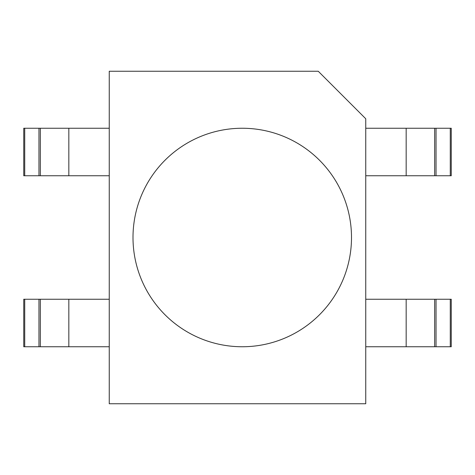 <?xml version="1.0" encoding="UTF-8"?>
<svg xmlns="http://www.w3.org/2000/svg" width="475" height="475" viewBox="0 0 475 475"><rect width="100%" height="100%" fill="white"/><g stroke="black" fill="none" stroke-linecap="round" stroke-linejoin="round"><path stroke-width="0.71" d="M351.5 237.5A109.25 109.25 0 0 0 242.25 128.25A109.25 109.25 0 0 0 133 237.5A109.25 109.25 0 0 0 242.25 346.75A109.25 109.25 0 0 0 351.5 237.5A109.25 109.25 0 0 1 242.25 346.75A109.25 109.25 0 0 1 133 237.5A109.25 109.25 0 0 1 242.25 128.25A109.25 109.25 0 0 1 351.5 237.5M109.25 71.25L318.25 71.25L365.75 118.75L365.75 403.75L109.25 403.75L109.25 71.25M109.25 299.25L68.833 299.25L68.833 346.75L109.25 346.75M68.833 346.75L23.75 346.75L23.75 299.25L68.833 299.25M109.25 175.75L23.75 175.75L23.75 128.25L68.833 128.25L68.833 175.75M109.25 128.25L68.833 128.25M365.75 346.75L406.167 346.75L406.167 299.25L365.75 299.25M406.167 299.25L451.25 299.25L451.25 346.75L406.167 346.75M365.75 128.25L451.25 128.25L451.25 175.75L406.167 175.75L406.167 128.25M365.75 175.75L406.167 175.75M40.351 299.25L40.351 346.75M38.968 299.25L38.968 346.75M38.968 175.75L38.968 128.25M40.351 175.75L40.351 128.25M434.649 346.75L434.649 299.25M436.032 346.75L436.032 299.25M434.649 175.75L434.649 128.25M436.032 128.25L436.032 175.75M24.73 299.25L24.73 346.75M24.73 175.75L24.73 128.25M450.27 346.75L450.27 299.25M450.27 128.25L450.27 175.75"/></g></svg>
